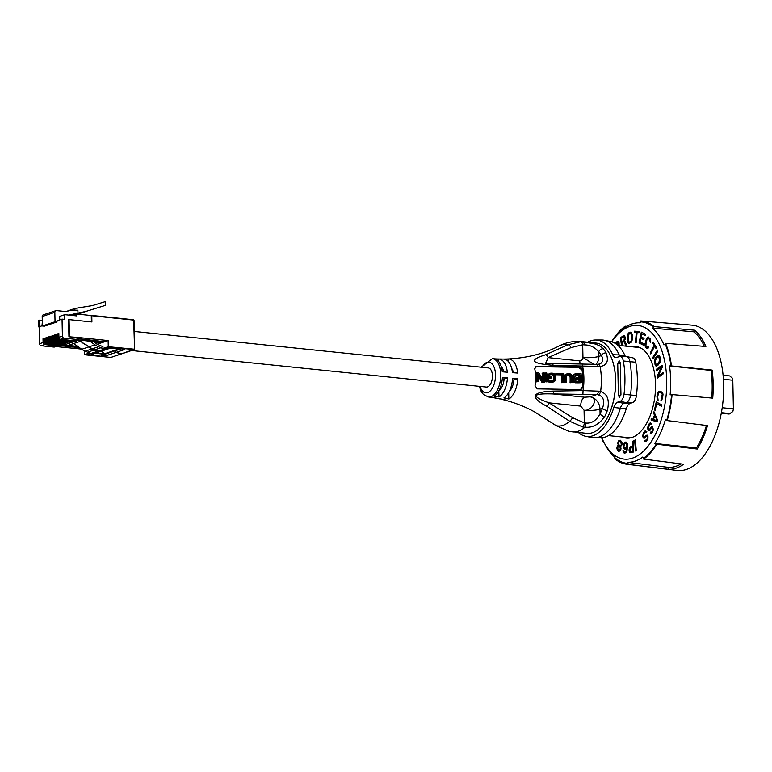 <?xml version="1.0" encoding="UTF-8"?>
<svg xmlns="http://www.w3.org/2000/svg" width="772" height="772" viewBox="0 0 772 772"><rect width="100%" height="100%" fill="white"/><g stroke="black" fill="none" stroke-linecap="round" stroke-linejoin="round"><path stroke-width="1.16" d="M601.813 437.782A67.174 35.165 -84.1 0 0 604.187 442.819A67.174 35.165 -84.1 0 0 632.48 458.153A67.174 35.165 -84.1 0 0 641.725 452.759A67.174 35.165 -84.1 0 0 665.126 363.622A67.174 35.165 -84.1 0 0 620.476 331.854A67.174 35.165 -84.1 0 0 615.043 337.364A67.174 35.165 -84.1 0 0 611.704 341.822M626.912 326.324L625.156 326.189L625.175 327.096A71.082 37.21 -84.1 0 0 623.168 328.679A71.082 37.21 -84.1 0 0 617.426 334.517L615.043 337.364M604.187 442.819L605.46 445.212A70.02 36.651 -84.1 0 0 614.58 456.956L615.081 457.941A71.082 37.21 -84.1 0 0 628.032 463.432L627.105 462.274A70.02 36.651 -84.1 0 0 628.418 462.312A70.02 36.651 -84.1 0 0 642.738 457.043L643.655 458.201A71.082 37.21 -84.1 0 0 645.653 456.619A71.082 37.21 -84.1 0 0 656.19 444.18L697.222 449.034A72.819 38.117 -84.1 0 0 707.548 425.594L667.172 420.586A71.989 37.683 -84.1 0 0 672.084 394.579L712.73 398.14A72.819 38.117 -84.1 0 0 712.141 370.077L711.089 370.435A70.87 37.095 95.9 0 1 711.832 396.596A70.87 37.095 95.9 0 1 711.716 398.053M639.129 347.284A45.934 24.038 -84.1 0 0 638.299 347.419M622.386 437.039A46.059 24.106 -84.1 0 0 626.642 438.149A46.059 24.106 -84.1 0 0 654.434 372.635A46.059 24.106 -84.1 0 0 636.08 346.522A46.059 24.106 -84.1 0 0 631.689 346.734M627.105 462.274L668.417 467.359L668.456 469.308A72.819 38.117 -84.1 0 0 683.635 464.233L643.674 459.108A71.989 37.683 -84.1 0 0 645.797 457.439A71.989 37.683 -84.1 0 0 656.547 444.701M681.116 463.904A70.87 37.095 95.9 0 1 669.411 467.388A70.87 37.095 95.9 0 1 668.417 467.359M656.19 444.18L654.868 443.475A70.02 36.651 -84.1 0 0 655.939 441.748A70.02 36.651 -84.1 0 0 665.493 419.35L666.805 420.065A71.082 37.21 -84.1 0 0 671.592 394.743L672.084 394.579M654.868 443.475L696.45 447.905L697.222 449.034M706.467 425.459A70.87 37.095 95.9 0 1 697.27 446.573A70.87 37.095 95.9 0 1 696.45 447.905M671.592 394.743L670.115 394.849A70.02 36.651 -84.1 0 0 670.328 392.369A70.02 36.651 -84.1 0 0 669.517 365.957L711.089 370.435M712.141 370.077L670.984 365.87A71.082 37.21 -84.1 0 0 665.213 344.08L663.93 344.881A70.02 36.651 -84.1 0 0 663.148 343.096A70.02 36.651 -84.1 0 0 652.446 328.148L694.018 331.844A70.87 37.095 95.9 0 1 704.392 346.348M671.476 365.706A71.989 37.683 -84.1 0 0 665.551 343.318L705.888 346.464A72.819 38.117 -84.1 0 0 694.742 330.213L654.077 326.604L653.739 327.357A71.082 37.21 -84.1 0 0 640.799 321.866L639.92 322.841A70.02 36.651 -84.1 0 0 638.618 322.802A70.02 36.651 -84.1 0 0 624.297 328.071L625.175 327.096M668.456 469.308L628.051 464.339A71.989 37.683 -84.1 0 1 626.632 464.213L677.044 470.447A73.031 38.224 -84.1 0 0 696.479 463.576A73.031 38.224 -84.1 0 0 723.615 383.404A73.031 38.224 -84.1 0 0 692.001 325.166L641.387 320.998A71.989 37.683 -84.1 0 0 640.779 320.959L640.799 321.866M615.081 457.941L614.753 458.693A71.989 37.683 -84.1 0 0 626.632 464.213M603.781 442.038L603.279 441.98A71.989 37.683 -84.1 0 1 601.658 437.792M625.156 326.189A71.989 37.683 -84.1 0 0 623.033 327.859A71.989 37.683 -84.1 0 0 612.273 340.597L612.418 340.79M598.165 364.374L601.34 363.043L602.787 360.804L602.652 357.851L601.359 355.564A41.543 21.741 -84.1 0 0 598.763 351.781C594.807 347.188 589.953 344.881 584.192 344.881A8.145 3.918 20.4 0 0 582.696 344.785L571.048 347.574A3.85 2.133 -118.5 0 0 567.989 344.737A40.984 21.452 -84.1 0 0 559.208 345.904C566.358 342.276 573.924 340.838 581.914 341.61L596.148 343.077A45.394 23.758 95.9 0 1 600.51 344.341A45.394 23.758 95.9 0 1 614.58 394.926A45.394 23.758 95.9 0 1 586.845 433.382L568.867 431.345L555.975 425.565A3.85 1.399 -53.8 0 0 556.236 425.671L534.504 411.862C525.134 406.68 514.963 402.695 503.971 399.906A20.641 10.808 -84.1 0 0 505.776 400.06A188.407 156.195 -108.5 0 0 500.874 398.941A20.024 10.48 -84.1 0 1 499.359 398.834L494.717 397.937A19.59 10.248 -84.1 0 0 495.971 398.005A187.857 155.741 -108.5 0 0 491.079 397.242A19.319 10.113 -84.1 0 1 490.046 397.194L488.425 396.982A19.271 10.084 -84.1 0 0 500.738 374.401A19.271 10.084 -84.1 0 0 492.372 358.642L481.207 367.202M603.289 348.799L599.545 345.76L595.637 344.09L583.149 341.803A13.857 5.172 16.2 0 0 580.93 341.649L567.989 344.737L545.823 354.705C528.598 359.993 531.011 363.515 553.08 365.281L597.962 366.459A13.857 7.865 26.2 0 0 600.095 366.497C606.946 365.474 608.954 360.958 606.126 352.929A45.394 23.758 -84.1 0 0 603.289 348.799A3.85 2.914 -39.8 0 0 598.763 351.781L598.86 356.394A11.541 2.268 -1.2 0 1 582.957 357.436C582.696 359.569 581.634 360.717 579.782 360.871L548.13 357.61L545.621 363.303L552.366 363.786A3.85 0.743 91.1 0 1 552.511 363.708A3.85 0.743 91.1 0 1 553.08 365.281M607.332 410.607C609.774 400.166 607.545 393.817 600.626 391.568A13.857 11.165 139.1 0 0 598.474 391.172L583.053 390.613L553.62 391.095C531.551 391.896 529.312 396.982 546.904 406.342L569.591 421.203L582.725 426.964A13.857 9.505 156.4 0 0 584.944 427.186C592.51 427.968 599.101 424.426 604.708 416.571A45.394 23.758 -84.1 0 0 607.332 410.607A3.85 1.486 20.8 0 1 602.469 408.349C604.949 401.035 603.54 396.528 598.242 394.839A8.145 6.166 149.3 0 0 596.795 394.579A3.85 1.795 -85.1 0 0 598.474 391.172M131.626 350.527L486.341 387.062A9.621 5.037 -84.1 0 0 492.43 376.389A9.621 5.037 -84.1 0 0 492.42 375.79A9.621 5.037 -84.1 0 0 488.309 367.935L134.251 331.458M69.943 310.566L74.855 308.453L92.544 305.567L105.474 301.553L105.552 305.316L77.268 314.088M74.894 310.209L74.855 308.453L66.72 311.319M105.552 305.316L86.155 311.348L68.776 315.092M86.155 311.348L79.632 313.538M74.315 314.773L71.68 315.391M70.397 341.108L69.953 341.822L57.012 340.491L57.302 339.825A1.351 1.119 -108.5 0 1 56.134 338.387L56.057 334.614L56.974 334.71M68.312 341.803L67.859 342.527L54.918 341.195L55.217 340.52A1.351 1.119 -108.5 0 1 54.05 339.091L53.963 335.318L54.88 335.415M66.218 342.507L65.774 343.222L52.824 341.89L53.123 341.224A1.351 1.119 -108.5 0 1 51.956 339.786L51.878 336.013L52.785 336.11M64.124 343.202L63.68 343.926L50.74 342.594L51.029 341.928A1.351 1.119 -108.5 0 1 49.862 340.491L49.784 336.717L50.701 336.814M62.04 343.907L65.794 344.36L78.696 340.037M61.885 343.887L61.142 344.717M72.327 340.51L71.603 341.214M59.791 344.592L59.068 345.412M62.407 336.071A1.92 1.592 71.5 0 0 64.076 338.126L77.026 339.458L73.523 340.635L60.583 339.294A1.92 1.592 -108.5 0 1 58.913 337.248L62.407 336.071L62.049 319.106L56.974 320.805L57.003 321.934L55.044 321.731L54.841 312.313A1.92 1.592 71.5 0 1 56.433 310.595L65.726 311.55L71.391 310.228L77.895 310.199L77.953 312.95M55.044 321.731L42.392 325.967L42.199 316.539A1.92 1.592 -108.5 0 1 43.213 314.889L55.864 310.653M76.09 339.776L101.769 342.421A1.92 1.004 95.9 0 1 101.74 342.353M76.37 339.68L101.769 342.295L103.699 341.649M82.836 340.471L76.718 342.517L75.743 341.031M89.88 341.195L95.014 344.843L89.32 346.744L82.575 342.72L81.253 340.992M61.586 344.621L48.646 343.289A1.92 1.592 -108.5 0 1 46.976 341.243L46.899 337.47L48.607 337.509M63.97 343.193L51.029 341.928M66.064 342.488L53.123 341.224M68.158 341.793L55.217 340.52M70.242 341.089L57.302 339.825M72.037 341.127L59.087 339.796A1.92 1.592 -108.5 0 1 57.417 337.74L57.34 333.967L58.846 333.996M59.502 345.325L46.561 343.994A1.92 1.592 -108.5 0 1 44.882 341.938L44.805 338.165L46.513 338.213M76.689 342.488L75.405 341.147M80.944 341.099L81.996 342.517L89.002 346.85L81.755 349.282L73.678 343.53M57.003 321.934L44.351 326.17L42.392 325.967M58.913 337.248L58.836 333.475L57.34 333.967M57.051 334.189L56.057 334.614M54.957 334.894L53.963 335.318M52.872 335.588L51.878 336.013M50.778 336.293L49.784 336.717M48.684 336.988L46.899 337.47M46.6 337.692L44.805 338.165M44.515 338.387L43.02 338.763L44.438 338.908M62.049 319.106L64.829 319.386L64.723 314.677L59.647 316.375L59.724 319.888M42.392 325.688L39.247 326.739L39.604 343.704A1.92 1.592 71.5 0 0 41.273 345.76L54.214 347.091L57.717 345.924L57.697 345.287M39.604 343.704L43.107 342.536A1.92 1.592 71.5 0 0 44.776 344.592L57.717 345.924M43.107 342.536L43.02 338.763M79.477 347.661L57.852 345.431A1.92 1.004 -84.1 0 0 57.89 345.306M78.165 339.014A1.92 1.004 -84.1 0 0 78.474 337.509L104.876 340.22A1.92 1.004 95.9 0 1 104.577 341.735L78.155 338.638L77.017 339.014M89.32 346.744L93.885 350.102L99.385 350.777A4.227 0.83 178.8 0 1 101.209 351.221L110.821 348.008L121.976 348.674M95.014 344.843A19.232 15.942 71.5 0 0 98.459 346.753L100.881 347.757A19.232 15.942 71.5 0 0 102.985 348.462L108.234 346.705L110.232 347.149L99.385 350.777M102.985 348.462L102.946 346.676L97.233 344.312L93.344 341.552M69.335 343.173L70.04 344.756L76.322 342.652M100.785 351.038L100.794 351.356A3.657 0.724 178.8 0 1 100.688 351.289A3.657 0.724 178.8 0 0 99.077 350.884L93.576 350.208L89.002 346.85M91.675 349.031L85.2 351.192A19.232 15.942 -108.5 0 1 81.755 349.282M76.988 338.001L78.474 337.509L68.93 336.746L76.978 337.576L77.026 339.458M42.315 322.175L41.997 325.823M64.723 314.677L76.631 315.902L76.582 314.021L91.26 315.526L91.395 321.905M81.485 349.079L55.845 346.551M99.144 342.15L95.776 343.27M84.36 350.816L84.476 354.657L89.726 352.9A19.232 15.942 -108.5 0 1 87.632 352.196L85.2 351.192M96.143 352.92L104.519 353.779L101.431 351.144M104.519 353.779L120.297 348.5M121.609 348.635L115.694 350.613L115.732 352.495L124.842 349.446L121.986 349.156M108.234 346.705L134.627 349.233L111.043 357.388M68.93 336.746L68.573 319.772L69.084 319.608L69.441 336.573M69.084 319.608L91.907 321.953L91.781 315.738L91.26 315.526M39.111 320.139L38.6 320.312L38.735 326.913L39.247 326.739L39.111 320.139L42.277 320.467M76.582 314.021L72.288 315.458M38.735 326.913L39.256 326.961M104.876 340.22L108.138 340.558L97.137 344.244M108.138 340.558L108.263 346.483M100.794 351.356L91.028 354.628L93.885 354.917L93.856 353.682M95.13 353.258L101.952 353.962A1.92 1.004 95.9 0 1 100.978 356.191L92.659 355.332L93.885 354.917M101.952 353.962L102.203 355.776L100.978 356.191M102.203 355.776L105.05 356.075L105.011 354.184L115.375 350.72L115.414 352.601L105.05 356.075M102.155 353.894L105.011 354.184M110.743 357.455L122.362 353.605A4.101 0.811 178.8 0 1 118.01 353.074A3.657 0.724 178.8 0 0 115.414 352.601M99.077 350.884L86.232 354.937L110.946 357.446L84.476 354.657M122.516 353.479L122.767 353.47A3.522 0.695 178.8 0 1 122.092 353.499A3.522 0.695 178.8 0 1 118.57 353.036A4.227 0.83 178.8 0 0 115.732 352.495M723.084 375.24L729.704 375.916L732.145 377.971A38.465 20.14 95.9 0 1 732.802 380.229L733.4 408.88A38.465 20.14 95.9 0 1 732.85 411.534L729.154 414.072L721.28 413.261M578.942 377.469A37.124 19.435 -84.1 0 0 578.817 375.038L579.955 374.652A190.819 37.538 -1.2 0 1 576.182 374.652L575.063 375.761A37.104 19.416 -84.1 0 1 575.092 376.331L576.317 377.46A189.883 37.355 178.8 0 0 580.09 377.469A39.276 20.555 -84.1 0 0 579.955 374.652M575.401 375.028A192.932 37.963 178.8 0 0 578.817 375.038M578.961 381.281A37.124 19.435 -84.1 0 0 578.981 378.984L580.119 378.598A189.893 37.365 -1.2 0 1 576.337 378.598L575.159 379.737A37.104 19.416 -84.1 0 1 575.159 380.123L576.317 381.272A190.819 37.538 178.8 0 0 580.1 381.281A39.276 20.555 -84.1 0 0 580.119 378.598M575.555 378.975A191.832 37.741 178.8 0 0 578.981 378.984M732.802 380.229L723.412 379.264M733.4 408.88L722.216 407.732M730.495 413.628L721.395 412.692M575.584 374.845L576.182 374.652M575.738 378.801L576.337 378.598M581.075 373.532A39.816 20.844 95.9 0 1 581.258 382.43A191.601 37.703 -1.2 0 1 576.472 382.43L574.725 381.657A69.818 37.828 -125.6 0 0 574.156 380.885L573.972 380.307A36.602 19.155 -84.1 0 0 573.982 379.544L574.175 378.975A69.162 21.905 -48.2 0 0 574.754 378.212L574.754 377.836A69.21 37.5 -125.6 0 0 574.136 377.074L573.924 376.514A36.602 19.155 -84.1 0 0 573.876 375.578L574.04 375.018A69.818 22.118 -48.2 0 0 574.571 374.275L576.288 373.532A191.601 37.693 178.8 0 0 581.075 373.532M538.364 373.966A24.646 12.902 95.9 0 1 538.412 381.58L537.36 381.532A24.386 12.767 -84.1 0 0 537.167 372.625A189.941 37.374 178.8 0 0 538.75 372.702L543.449 380.615A25.949 13.578 -84.1 0 0 543.189 372.886L544.26 372.924A26.248 13.742 95.9 0 1 544.453 381.822A190.52 37.481 -1.2 0 1 542.841 381.764L538.364 373.966M546.788 373.011A26.962 14.118 95.9 0 1 546.972 381.908L545.891 381.87A26.653 13.954 -84.1 0 0 545.698 372.972L546.788 373.011M555.628 376.234A29.674 15.527 95.9 0 1 555.686 379.081A31.15 14.909 107.6 0 1 555.483 380.027A38.697 15.16 122.4 0 1 555.087 380.789A67.338 16.781 139.1 0 1 554.315 381.542L552.627 382.082A191.128 37.606 -1.2 0 1 550.976 382.034L549.365 381.407A65.002 33.621 -134.9 0 0 548.68 380.606A28.506 15.701 -96.4 0 0 548.525 379.631L551.034 380.876A190.539 37.49 178.8 0 0 552.684 380.924L554.383 379.805A31.546 14.678 -69.7 0 0 554.576 379.052A29.297 15.334 -84.1 0 0 554.518 376.205A31.546 17.486 -99.5 0 0 554.286 375.453L552.549 374.295A190.539 37.49 -1.2 0 1 550.899 374.246L549.519 375.317A27.724 14.514 -84.1 0 1 549.596 376.813A189.883 37.355 178.8 0 0 551.237 376.871A28.236 14.784 95.9 0 1 551.266 378A189.873 37.355 -1.2 0 1 548.535 377.913A27.396 14.34 -84.1 0 0 548.419 375.095A29.172 13.578 -69.7 0 0 548.545 374.352A65.002 16.202 -40.9 0 0 549.201 373.638L550.783 373.137A191.128 37.606 178.8 0 0 552.434 373.185L554.151 373.783A67.338 34.837 45.1 0 1 554.962 374.545A38.697 21.577 66.3 0 1 555.386 375.298A31.15 17.148 83.6 0 1 555.628 376.234M563.666 373.426A32.607 17.061 95.9 0 1 563.849 382.323L562.711 382.304A32.183 16.839 -84.1 0 0 562.624 374.517A190.723 37.529 -1.2 0 1 556.988 374.41A30.176 15.797 -84.1 0 0 556.882 373.301A191.475 37.674 178.8 0 0 563.666 373.426M572.361 376.504A35.946 18.817 95.9 0 1 572.341 382.42L571.174 382.41A35.464 18.567 -84.1 0 0 571.183 376.495A38.561 21.375 -99.5 0 0 570.952 375.742L568.366 374.594L566.706 375.694A36.226 16.859 110.3 0 1 566.552 376.447A33.621 17.602 95.9 0 1 566.532 382.362L565.384 382.352A33.177 17.37 -84.1 0 0 565.403 376.427A34.779 16.646 -72.4 0 0 565.548 375.491A44.158 17.293 -57.6 0 0 565.876 374.758A89.706 22.359 -40.9 0 0 566.59 374.024L568.269 373.484L570.836 374.063A91.173 47.16 45.1 0 1 571.676 374.816A48.578 27.088 66.3 0 1 572.11 375.559A37.992 20.921 83.6 0 1 572.361 376.504M572.525 417.681L584.327 422.882L584.066 410.231L580.727 406.12A7.691 4.024 95.9 0 1 584.645 397.213L552.993 393.952C532.024 393.247 530.711 396.21 549.075 402.859L572.525 417.681A3.85 1.399 126.2 0 1 569.591 421.203A40.984 21.452 -84.1 0 1 556.236 425.671L568.867 431.345M582.725 426.964A3.85 1.959 100.3 0 0 584.327 422.882A8.145 6.176 149.1 0 0 585.832 423.037C591.603 423.645 596.351 420.566 600.066 413.802L599.969 409.189A11.541 2.268 -1.2 0 1 584.066 410.231C592.587 411.399 599.043 397.561 589.953 396.866L584.645 397.213M575.314 373.716L573.442 374.652A64.906 20.555 131.8 0 1 572.911 375.395L572.747 375.954A34.489 18.055 -84.1 0 1 572.795 376.89L573.017 377.45A64.404 34.894 54.4 0 1 573.625 378.212L574.754 378.212M573.635 378.589A64.346 20.381 131.8 0 1 573.056 379.351L574.175 378.975M573.056 379.351L572.863 379.921L573.982 379.544M573.972 380.307L572.853 380.683A34.489 18.055 -84.1 0 0 572.863 379.921M572.853 380.683L573.036 381.262L574.156 380.885M573.036 381.262A64.906 35.174 54.4 0 1 573.596 382.034L574.725 381.657M573.596 382.034L574.358 382.613L575.497 382.237M574.358 382.613L576.472 382.43M575.333 382.815A193.878 38.146 178.8 0 0 580.11 382.815L581.258 382.43M573.442 374.652L574.571 374.275M572.911 375.395L574.04 375.018M572.747 375.954L573.876 375.578M572.795 376.89L573.924 376.514M573.017 377.45L574.136 377.074M573.625 378.212L574.754 377.836M574.021 378.405L575.15 378.029M537.36 381.532L536.289 381.889A22.407 11.734 -84.1 0 0 536.106 372.992L537.167 372.625M536.289 381.889L538.412 381.58M538.518 376.176L541.77 382.121L542.841 381.764M541.77 382.121A192.836 37.944 178.8 0 0 543.372 382.179L544.453 381.822M542.446 378.695A23.951 12.535 -84.1 0 0 542.118 373.243L543.189 372.886M546.972 381.908L545.891 381.87M544.81 382.237A24.656 12.902 -84.1 0 0 544.627 373.339L545.698 372.972M551.266 378L550.195 378.357A191.803 37.731 178.8 0 1 547.473 378.27L548.535 377.913M549.963 374.555L550.899 374.246M549.886 374.613A192.701 37.915 178.8 0 0 551.469 374.652L552.549 374.295M551.469 374.652L553.302 374.497M552.212 374.864L553.881 374.883M552.8 375.25L553.206 375.819L554.286 375.453M553.206 375.819A29.336 16.26 80.5 0 1 553.437 376.572L554.518 376.205M554.576 379.052L553.495 379.409A27.271 14.272 -84.1 0 0 553.437 376.572M553.495 379.409A29.336 13.645 110.3 0 1 553.302 380.171L554.383 379.805M553.302 380.171L552.916 380.741L553.997 380.374M552.916 380.741L552.347 381.107M548.68 380.606L547.599 380.963A26.393 14.533 83.6 0 0 547.454 379.998L548.525 379.631M547.599 380.963A59.251 30.648 45.1 0 1 548.284 381.764L549.365 381.407M548.284 381.764L550.069 381.812M548.988 382.179L550.976 382.034M549.886 382.401A193.502 38.069 178.8 0 0 551.536 382.449L552.627 382.082M551.536 382.449L553.553 381.918M549.201 373.638L549.896 373.291M548.12 374.005A59.251 14.764 139.1 0 1 547.473 374.719L548.545 374.352M547.473 374.719A26.991 12.564 110.3 0 1 547.348 375.453L548.419 375.095M547.473 378.27A25.389 13.288 -84.1 0 0 547.348 375.453M556.988 374.41L555.898 374.767A28.13 14.726 -84.1 0 0 555.792 373.667L556.882 373.301M555.898 374.767A192.894 37.953 178.8 0 0 561.524 374.883L562.624 374.517M562.711 382.304L561.611 382.68A30.118 15.768 -84.1 0 0 561.524 374.883M561.611 382.68L563.849 382.323M566.532 382.362L565.384 382.352M567.381 374.931L568.366 374.594M567.314 374.97L569.138 374.603M568.018 374.98L569.929 374.796M568.81 375.173L570.537 375.173M569.418 375.549L569.842 376.118L570.952 375.742M569.842 376.118A36.236 20.091 80.5 0 1 570.074 376.861L571.183 376.495M571.174 382.41L570.045 382.787A33.36 17.466 -84.1 0 0 570.074 376.861M570.045 382.787L572.341 382.42M566.59 374.024L567.323 373.658M565.471 374.391A82.353 20.526 139.1 0 1 564.776 375.124L565.876 374.758M564.776 375.124A41.186 16.125 122.4 0 1 564.448 375.868L565.548 375.491M564.448 375.868A32.569 15.585 107.6 0 1 564.303 376.794L565.403 376.427M564.264 382.719A31.102 16.28 -84.1 0 0 564.303 376.794M593.562 364.133L582.957 357.436L582.696 344.785A3.85 2.055 -88.6 0 0 580.93 341.649M580.206 363.863A7.691 4.024 95.9 0 1 579.782 360.871M512.444 379.853L513.92 380.007A13.462 7.044 95.9 0 1 509.356 391.327M498.799 390.873L499.03 396.982A187.857 155.741 71.5 0 0 494.138 396.219A19.319 10.113 -84.1 0 0 502.408 377.44A187.857 36.959 178.8 0 0 507.436 377.894L504.135 378.994A13.462 7.044 95.9 0 1 498.905 390.883M502.302 378.811L504.135 378.994M511.711 368.447A13.462 7.044 95.9 0 1 513.496 372.741M501.24 366.584A13.462 7.044 95.9 0 1 503.759 371.921M604.708 416.571A3.85 1.94 26.9 0 1 600.066 413.802A41.543 21.741 -84.1 0 0 602.469 408.349L599.969 409.189A11.541 9.563 71.5 0 0 589.953 396.866L596.795 394.579L552.993 393.952A3.85 0.743 -88.9 0 0 553.62 391.095M583.227 369.605A41.003 21.462 95.9 0 1 583.584 386.569L581.162 389.358L579.984 389.551L537.254 388.876L535.054 385.691A23.961 12.545 -84.1 0 0 535.729 376.919A23.961 12.545 -84.1 0 0 534.697 368.726L536.781 366.246L579.511 366.932L583.111 369.132L582.049 370A38.841 20.333 95.9 0 1 582.406 386.965L580.544 389.513M582.049 370L578.315 367.327L535.286 366.652M571.048 347.574L548.13 357.61A3.85 2.152 -108.9 0 0 545.823 354.705M508.7 392.572L508.835 399.037A188.407 156.195 71.5 0 0 503.933 397.918A20.024 10.48 -84.1 0 0 512.56 378.319A188.407 37.066 178.8 0 0 517.78 378.714L513.92 380.007M508.835 399.037A20.641 10.808 -84.1 0 0 517.78 378.714M502.418 399.278A20.641 10.808 -84.1 0 0 503.971 399.906M499.03 396.982A19.59 10.248 -84.1 0 0 507.436 377.894M493.607 397.609A19.59 10.248 -84.1 0 0 494.717 397.937M582.908 394.096L583.053 390.613A40.984 21.452 -84.1 0 0 583.207 389.532A40.984 21.452 -84.1 0 0 583.487 387.081M580.727 406.12L549.075 402.859A3.85 1.612 118.4 0 1 546.904 406.342M503.778 359.067A188.407 156.195 71.5 0 0 507.995 358.961L508.044 361.18M559.208 345.904C544.443 353.576 527.44 357.928 508.188 358.951A20.641 10.808 -84.1 0 1 517.665 373.059A188.407 37.066 -1.2 0 1 512.444 372.664A20.024 10.48 -84.1 0 0 503.46 359.057L498.731 358.999A19.59 10.248 -84.1 0 0 498.239 358.999L498.278 361.045M498.731 358.999A19.59 10.248 -84.1 0 1 507.32 372.239A187.857 36.959 -1.2 0 1 502.282 371.786A19.319 10.113 -84.1 0 0 494.003 358.768L492.372 358.642M494.611 358.845A187.857 155.741 71.5 0 0 498.239 358.999M535.826 366.372L536.781 366.246L535.575 366.652M582.271 363.93L582.542 365.938A40.984 21.452 -84.1 0 1 582.735 366.912A40.984 21.452 -84.1 0 1 583.111 369.132M545.621 363.303L596.563 364.345A3.85 1.795 94.9 0 1 597.962 366.459M599.468 364.085L597.924 364.374A3.85 2.239 86.5 0 1 600.095 366.497A45.394 23.758 95.9 0 1 600.626 391.568A3.85 2.017 -73.8 0 1 598.242 394.839M595.974 364.297A11.541 9.563 -108.5 0 0 598.86 356.394L601.359 355.564A3.85 2.644 -29.6 0 1 606.126 352.929M618.324 449.922L617.532 447.712L619.125 446.245L619.993 446.969L620.273 449.169L619.289 450.182L618.324 449.922M620.63 441.661L621.383 444.633L620.292 445.589L618.922 444.855L618.42 443.051L619.115 441.623L621.286 441.729L622.116 443.485M623.901 446.631L624.442 443.803L626.102 443.263L626.922 444.807L626.7 446.94L625.6 448.021L623.901 446.631M630.579 448.146L632.934 447.49L632.953 451.022L630.222 451.543L629.836 449.767L630.579 448.146M656.904 420.682L653.479 419.486L654.801 415.79L657.454 420.73M629.248 333.9L630.734 333.62L631.535 335.473L631.284 340.751L629.431 342.092L628.553 341.687L628.138 340.172L628.157 335.685L629.248 333.9M624.037 340.027L621.759 341.764L621.267 338.474L623.544 336.737L624.461 337.509L624.037 340.027L624.693 340.095L621.759 341.764M616.114 343.974L617.947 342.527L618.179 345.345M618.787 450.173L619.289 450.182M619.897 449.738L620.553 449.806L619.945 450.25M620.881 449.304L620.553 449.806M620.273 449.169L620.9 449.236M620.37 448.706L620.997 448.773L620.591 446.515L621.962 444.942L621.933 442.105L620.312 440.214L618.613 442.308M620.292 447.895L620.977 448.32M619.993 446.969L620.949 447.963M619.578 446.496L620.64 447.036M619.125 446.245L620.234 446.554M620.177 441.42L621.286 441.729M619.781 445.569L620.292 445.589M620.842 445.367L621.499 445.434L620.939 445.656M622 444.759L621.499 445.434M621.383 444.633L622.01 444.701M621.537 443.948L622.116 444.006M621.392 442.838L622.049 442.906M621.035 442.134L621.692 442.202M626.401 447.393L627.057 447.461L626.642 447.895M626.7 446.94L627.346 447.007L627.057 447.461M626.893 446.245L627.549 446.312L627.346 447.007M626.97 445.531L627.597 445.598M626.922 444.807L627.559 444.865M626.758 444.064L627.539 444.72M626.439 443.543L627.404 444.132M626.102 443.263L627.096 443.611M625.252 443.176L626.748 443.331M630.599 451.678L632.953 451.022M632.934 447.49L633.59 447.557L633.609 451.08M654.801 415.79L655.457 415.857L657.493 420.615M629.431 342.092L630.425 341.755M630.917 341.349L631.573 341.417L631.081 341.822M631.284 340.751L631.93 340.819L631.573 341.417M631.515 339.96L632.162 340.027L631.93 340.819M631.612 338.985L632.268 339.053L632.162 340.027M631.535 335.473L632.181 335.54L632.268 339.053M631.39 334.575L632.181 335.54M631.12 333.967L632.036 334.643M630.734 333.62L631.776 334.025M630.241 333.562L631.39 333.687M624.365 339.535L625.011 339.603L624.693 340.095M624.538 338.908L625.185 338.976L625.011 339.603M624.558 338.165L625.185 338.976M624.461 337.509L625.214 338.233M624.239 336.939L625.108 337.576M623.93 336.688L624.895 337.007M618.372 344.93L618.835 345.412M618.478 344.273L619.019 344.997M618.411 343.559L619.125 344.341M618.237 342.971L619.067 343.627M617.947 342.527L618.883 343.038M617.61 342.401L618.604 342.594M694.742 330.213L694.018 331.844M654.077 326.604A71.989 37.683 -84.1 0 0 641.387 320.998M618.488 443.582L618.961 445.367L617.677 447.181M617.6 448.387L618.208 450.607L619.173 451.379L618.536 451.321L620.37 450.501L620.997 448.783M623.921 446.698L625.378 449.188L627.424 448.223M626.893 450.935L625.822 452.131L624.442 451.977L623.014 450.375L625.021 453.212M626.121 442.076L624.181 444.373M629.749 450.752L630.743 452.817L633.706 451.987L633.648 440.918L632.905 441.13L633.551 441.198L633.58 446.139L630.724 447.181L629.749 450.752L629.093 450.684L630.251 452.257M635.404 440.272L636.128 450.665M645.73 440.416L645.257 441.024L646.019 441.719M647.148 435.138L645.141 436.865L643.636 436.556L644.051 433.575L645.411 432.069L646.222 432.648L646.868 431.799L645.151 430.795L645.807 430.863L643.848 433.401L643.356 435.669L644.379 438.197M645.151 430.795L643.201 433.333L642.738 436.643L644.195 438.255L646.386 436.479L647.785 436.923L647.785 438.814L646.868 440.272L645.257 440.108L644.61 440.957L645.556 441.449M651.336 432.195L651.192 433.449L650.526 433.382L651.761 433.227L653.073 430.747L652.736 426.984L651.607 426.636L652.253 426.694L649.792 429.483L648.702 429.3L648.383 428.016L649.532 424.899L650.999 424.33M650.777 422.988L648.557 426.491L648.316 428.836L649.165 430.737M650.526 424.282L651.423 423.51L650.304 422.824L649.03 423.973L647.66 428.769L648.75 430.786L649.995 430.303L651.471 428.132L652.909 428.267L652.929 430.747L652.012 432.185L650.738 432.03L650.526 433.382M654.338 412.595L654.907 415.799M652.079 418.926L651.693 420.016L657.068 421.811M656.856 402.212L655.216 410.077M656.663 403.621L661.411 406.284L661.72 404.943L656.268 401.884L654.453 409.961L655.148 410.347L656.663 403.621L661.479 406.024M659.413 392.591L661.276 392.813L662.241 394.347L660.938 400.552L662.53 398.632L663.013 394.212L662.472 392.253L659.568 391.192L658.371 391.751L657.426 393.527L657.097 398.902L658.082 400.205L657.696 396.856L658.468 393.18L659.413 392.591L661.932 392.88L662.916 395.361L661.623 400.35M660.185 391.269L659.027 391.819L658.072 393.595L657.599 398.014L658.12 399.906M661.488 367.018L657.194 376.07L657.454 378.01L663.244 373.831L663.061 372.538L658.14 376.089L662.318 367.125L662.048 365.185L656.268 369.363L656.441 370.666L662.144 367.076L657.841 376.138L658.043 377.595M663.129 373.021L658.14 376.089M662.115 365.677L656.914 369.431L657.03 370.242M657.754 350.749L653.411 358.169M653.575 342.643L654.752 345.335L651.008 353.373M654.608 346.145L655.968 348.49L656.432 347.564L653.208 342.006L652.745 342.932L654.106 345.267L650.217 353.065L650.728 353.933L654.608 346.145L656.258 347.921M648.769 346.946L647.09 346.956L645.826 345.402L646.936 339.661L647.747 338.474L649.329 338.628L650.593 340.191L650.709 341.735M648.673 337.055L646.975 339.111L645.556 344.534L645.952 346.647L647.747 348.529M640.808 338.242L643.8 339.728L644.08 338.339L641.098 336.853L641.715 333.851L645.17 335.569L645.45 334.18L641.32 332.124L639.062 342.98L643.201 345.036L643.491 343.646L640.036 341.938L640.808 338.242L643.848 339.497M641.715 333.851L645.218 335.337M641.918 332.433L639.718 343.048L643.25 344.795M639.148 331.506L634.507 331.178L634.391 332.365L636.35 332.51L635.404 342.498L636.138 342.546L637.083 332.558L639.033 332.693L639.148 331.506L635.153 331.246L635.047 332.414M636.35 332.51L636.996 332.578L636.06 342.546M630.907 332.221L629.248 333.002L628.061 335.772L628.196 341.629L629.412 343.492M622.357 345.779L621.952 343.077L623.998 341.523L624.644 341.591L626.111 345.026M624.249 335.675L621.035 338.001L622.203 345.76M618.961 345.422L619.134 342.942L618.054 341.34L617.436 341.301L618.082 341.369L615.863 343.81M628.997 437.724A45.934 24.038 -84.1 0 0 629.788 438.013M628.032 463.432L628.051 464.339M603.492 441.478L603.279 441.98M653.739 327.357L652.446 328.148M665.213 344.08L665.551 343.318M670.984 365.87L669.517 365.957M667.172 420.586L666.805 420.065M643.674 459.108L643.655 458.201M620.312 440.214L619.617 440.59M618.97 440.522L618.478 441.024L619.125 441.092M618.478 441.024L617.996 442.057L618.652 442.124M617.996 442.057L617.851 442.742L618.468 442.81M617.851 442.742L617.832 444.016L618.478 444.083M617.832 444.016L618.787 445.019M618.131 444.952L618.961 445.367M618.034 445.405L617.542 445.917L618.198 445.984M617.542 445.917L617.117 446.718L617.764 446.776M617.117 446.718L616.963 447.403L617.59 447.47M616.963 447.403L616.944 448.677L617.59 448.744M616.944 448.677L617.783 449.613M617.137 449.545L618.208 450.607M617.552 450.539L618.729 451.137M626.816 448.156L627.375 448.696L627.549 447.036L627.221 443.157L626.102 442.067L624.857 442.163L623.216 446.071L623.622 448.04L624.809 448.889M623.622 448.04L624.278 448.107M624.162 448.822L624.741 449.13M626.767 448.628L626.497 450.047L627.125 450.105M626.497 450.047L626.295 450.742L626.932 450.809M626.295 450.742L625.976 451.427L626.632 451.495M625.976 451.427L625.561 451.861L626.217 451.929M623.062 451.109L623.979 452.16M623.322 452.093L624.509 452.942M623.853 452.875L624.934 453.232M624.442 453.183L626.246 452.421L627.375 448.696M624.857 442.163L625.513 442.231M624.181 442.81L624.828 442.877M623.708 443.726L624.365 443.794M623.342 444.884L623.998 444.952M623.216 446.071L623.863 446.139M623.332 447.287L623.988 447.355M629.228 451.359L629.875 451.427M629.605 452.189L630.724 452.817M632.905 441.13L632.924 446.071L633.58 446.139M632.924 446.071L631.342 446.766M630.695 446.698L630.077 447.113L630.724 447.181M630.077 447.113L629.585 447.953L630.232 448.021M629.585 447.953L629.209 449.005L629.865 449.072M629.209 449.005L629.093 449.738L629.74 449.806M629.093 449.738L629.093 450.684M634.632 440.272L635.51 451.002L636.244 450.607L635.366 439.876L634.632 440.272L635.288 440.339M644.61 440.957L645.257 441.024M644.9 441.381L646.096 441.719L647.92 438.805L647.969 436.576L646.782 435.263M646.125 435.196L645.633 435.572L646.28 435.64M645.633 435.572L644.977 436.421L645.633 436.489M644.977 436.421L644.485 436.798L645.141 436.865M645.411 432.069L645.923 432.214M644.543 431.316L645.199 431.384M643.684 432.445L644.331 432.513M643.201 433.333L643.848 433.401M642.893 434.279L643.539 434.346M642.709 435.601L643.356 435.669M642.738 436.643L643.385 436.711M643.047 437.589L643.694 437.656M643.51 438.062L644.166 438.129M646.839 436.431L647.785 436.923M647.129 436.855L647.911 437.299M647.254 437.242L647.988 438.013M647.332 437.946L647.129 438.747L647.785 438.814M647.129 438.747L646.868 439.365L647.525 439.432M646.868 439.365L646.222 440.204L646.868 440.272M650.178 433.092L650.835 433.16M651.607 426.636L651.066 427.032L651.713 427.099M651.066 427.032L650.603 427.582L651.259 427.649M650.603 427.582L650.043 428.643L650.699 428.711M650.043 428.643L649.59 429.193L650.236 429.261M649.58 423.239L650.236 423.307M649.03 423.973L649.686 424.04M648.287 425.382L648.943 425.449M647.901 426.424L648.557 426.491M647.698 427.437L648.355 427.505M647.66 428.769L648.316 428.836M647.804 429.743L648.461 429.811M648.229 430.515L648.876 430.583M651.915 427.92L652.909 428.267M652.263 428.199L653.083 428.585M652.427 428.518L653.237 429.222M652.591 429.155L652.475 429.994L653.131 430.062M652.475 429.994L652.282 430.68L652.929 430.747M652.282 430.68L651.722 431.741L652.369 431.809M651.722 431.741L651.356 432.117L652.012 432.185M653.537 412.962L654.463 415.133L652.996 419.244L651.481 418.713L651.037 419.949L657.02 421.946L657.609 420.306L653.971 411.737L653.537 412.962L654.183 413.03M654.463 415.133L655.119 415.201M652.996 419.244L653.546 419.302M651.037 419.949L651.693 420.016M654.453 409.961L655.11 410.019M661.276 392.813L661.932 392.88M661.749 393.112L662.395 393.18M662.067 393.623L662.723 393.691M662.241 394.347L662.897 394.415M662.27 395.293L662.916 395.361M662.038 397.387L662.694 397.455M661.816 398.304L662.463 398.371M661.488 398.97L662.144 399.037M661.093 399.163L661.749 399.23M658.921 391.346L659.568 391.414M658.371 391.751L659.027 391.819M657.773 392.62L658.429 392.687M657.426 393.527L658.072 393.595M657.175 394.675L657.831 394.743M656.943 396.769L657.599 396.837M656.943 397.947L657.599 398.014M657.097 398.902L657.744 398.97M657.493 399.896L658.111 399.964M657.194 376.07L657.841 376.138M656.268 369.363L656.914 369.431M652.601 357.745L653.035 358.758L657.908 351.115L657.483 350.092L652.601 357.745L653.257 357.812M652.745 342.932L653.402 343M654.106 345.267L654.752 345.335M650.217 353.065L650.864 353.132M648.2 338.358L649.599 339.497L650.603 342.228L650.468 338.947L647.969 336.988L646.318 339.043L644.909 344.466L645.296 346.58L646.656 348.24L647.795 348.529L648.953 347.13L648.345 346.512L648.026 347.043L648.673 347.111M648.673 338.561L649.329 338.628M649.599 339.497L650.256 339.564M649.937 340.124L650.593 340.191M650.101 340.857L650.757 340.925M649.985 341.6L650.642 341.668M647.969 336.988L648.625 337.055M647.274 337.432L647.93 337.499M646.782 338.078L647.438 338.146M646.318 339.043L646.975 339.111M645.247 342.237L645.894 342.305M644.987 343.405L645.643 343.472M644.909 344.466L645.556 344.534M645.035 345.74L645.682 345.808M645.296 346.58L645.952 346.647M645.739 347.313L646.386 347.381M646.656 348.24L647.312 348.307M639.062 342.98L639.718 343.048M634.507 331.178L635.153 331.246M628.109 333.581L627.395 340.433L628.842 343.472L631.564 342.073L632.355 338.734L632.123 334.093L631.342 332.471L629.209 332.491L628.109 333.581L628.765 333.649M628.601 332.944L629.248 333.002M627.636 334.681L628.292 334.749M627.414 335.704L628.061 335.772M627.318 336.92L627.964 336.988M627.395 340.433L628.051 340.5M627.549 341.562L628.196 341.629M627.819 342.411L628.466 342.478M628.331 343.173L628.987 343.241M630.203 332.153L630.859 332.221M629.209 332.491L629.865 332.558M623.998 341.523L625.648 345.393L626.488 344.746L624.644 340.539L625.175 336.959L623.911 335.801M623.255 335.733L620.379 337.933L621.035 338.001M620.379 337.933L621.547 345.692M617.436 341.301L616.828 341.784L617.475 341.842M616.828 341.784L615.409 343.511M659.896 356.712L659.047 355.4L657.812 355.332L654.974 358.729L654.405 362.01L655.862 365.947L657.725 365.523L659.935 362.608L660.504 359.337L659.896 356.712M655.862 365.947L656.779 366.102M655.409 365.455L656.509 366.015M655.023 364.635L656.065 365.523M654.569 363.101L655.225 363.168L655.669 364.702M654.405 362.01L655.052 362.078L655.225 363.168M654.405 360.968L655.061 361.035L655.052 362.078M654.637 359.655L655.293 359.723L655.061 361.035M654.974 358.729L655.631 358.797L655.293 359.723M655.486 357.861L656.142 357.928L655.631 358.797M657.184 355.824L657.841 355.892L656.142 357.928M657.812 355.332L658.458 355.4L657.841 355.892M658.477 356.596L659.77 359.955L660.427 360.022L660.137 361.663L657.532 364.789L656.036 364.442L655.196 360.534L657.522 356.973L659.529 356.963L660.427 360.022M659.664 359.057L660.311 359.125M659.77 359.955L659.713 360.804L660.369 360.871M659.713 360.804L656.875 364.722L657.532 364.789M657.387 364.374L658.043 364.432M658.873 356.896L659.529 356.963M659.211 357.523L659.867 357.59M659.481 361.595L660.137 361.663M659.085 362.329L659.742 362.396M578.392 432.513A48.462 25.37 -84.1 0 0 579.232 433.208A48.462 25.37 -84.1 0 0 585.572 436.267L591.699 437.541A49.099 25.698 -84.1 0 0 594.45 437.82L600.703 437.82A48.462 25.37 -84.1 0 0 626.227 408.784A9.254 4.844 95.9 0 1 629.827 403.544A9.254 4.844 95.9 0 1 630.222 403.38L632.48 402.627A7.971 4.178 -84.1 0 0 632.943 402.424A7.971 4.178 -84.1 0 0 636.437 395.582A62.291 32.607 -84.1 0 0 636.755 392.707A62.291 32.607 -84.1 0 0 635.732 362.242A7.971 4.178 -84.1 0 0 635.568 361.489A7.971 4.178 -84.1 0 0 632.75 357.841L626.623 356.558A8.617 4.507 -84.1 0 0 626.14 356.51L619.877 356.51A7.971 4.178 -84.1 0 0 619.125 356.635L616.867 357.397A9.254 4.844 95.9 0 1 615.988 357.542A9.254 4.844 95.9 0 1 612.949 355.255A9.254 4.844 95.9 0 1 612.698 354.724A48.462 25.37 -84.1 0 0 604.534 343.328A48.462 25.37 -84.1 0 0 595.492 339.989A48.462 25.37 -84.1 0 0 587.695 342.208M630.222 403.38L624.027 403.37L626.285 402.617A8.617 4.507 -84.1 0 0 626.777 402.395A8.617 4.507 -84.1 0 0 630.55 395.003A62.937 32.945 -84.1 0 0 630.878 392.099A62.937 32.945 -84.1 0 0 629.846 361.315A8.617 4.507 -84.1 0 0 629.663 360.505A8.617 4.507 -84.1 0 0 626.623 356.558M612.678 361.364A44.815 23.459 95.9 0 1 615.66 383.086A44.815 23.459 95.9 0 1 606.763 418.839M585.572 436.267A48.462 25.37 -84.1 0 0 613.808 407.5A9.254 4.844 95.9 0 1 617.397 402.27A9.254 4.844 95.9 0 1 617.803 402.106L620.061 401.343A7.971 4.178 -84.1 0 0 620.514 401.15A7.971 4.178 -84.1 0 0 624.008 394.299A62.291 32.607 -84.1 0 0 624.336 391.423A62.291 32.607 -84.1 0 0 623.313 360.958A7.971 4.178 -84.1 0 0 623.149 360.206A7.971 4.178 -84.1 0 0 619.877 356.51M625.368 356.51A9.254 4.844 95.9 0 1 625.127 356.008L619.183 354.927A8.617 4.507 -84.1 0 0 619.424 355.409A8.617 4.507 -84.1 0 0 620.177 356.51M594.45 437.82A49.099 25.698 -84.1 0 0 620.312 408.398A8.617 4.507 -84.1 0 1 623.651 403.524A8.617 4.507 -84.1 0 1 624.027 403.37L617.803 402.106M625.127 356.008A48.462 25.37 -84.1 0 0 616.953 344.601A48.462 25.37 -84.1 0 0 610.623 341.552L604.495 340.278A49.099 25.698 -84.1 0 0 601.745 339.989L595.492 339.989M612.698 354.724L619.183 354.927A49.099 25.698 -84.1 0 0 610.913 343.366A49.099 25.698 -84.1 0 0 604.495 340.278M617.735 363.67L619.26 360.852L620.283 362.811L620.949 394.492L619.424 397.31L618.401 395.341L617.735 363.67L620.302 363.853M618.401 395.341L620.823 395.631M480.059 386.415A15.421 8.077 -84.1 0 0 489.419 391.655A15.421 8.077 -84.1 0 0 495.499 374.758A15.421 8.077 -84.1 0 0 490.616 362.705A15.421 8.077 -84.1 0 0 482.027 367.279M585.832 423.037A3.85 1.554 91.1 0 1 584.944 427.186A45.394 23.758 95.9 0 1 572.612 431.915M61.287 344.727L48.337 343.395A1.92 1.592 -108.5 0 1 46.667 341.34L46.59 337.567M48.182 343.366L48.945 342.623A1.351 1.119 -108.5 0 1 47.777 341.185L47.69 337.412M61.885 343.955L48.945 342.623M63.372 344.032L50.431 342.691A1.92 1.592 -108.5 0 1 48.761 340.645L48.684 336.872M50.276 342.672L50.74 342.594A1.92 1.592 -108.5 0 1 49.07 340.539L49.862 340.491M65.466 343.328L52.525 341.996A1.92 1.592 -108.5 0 1 50.855 339.941L50.778 336.167M52.371 341.967L52.824 341.89A1.92 1.592 -108.5 0 1 51.155 339.834L51.956 339.786M67.56 342.623L54.609 341.292A1.92 1.592 -108.5 0 1 52.94 339.246L52.863 335.473M54.455 341.272L54.918 341.195A1.92 1.592 -108.5 0 1 53.249 339.14L54.05 339.091M69.644 341.928L56.703 340.597A1.92 1.592 -108.5 0 1 55.034 338.541L54.957 334.768M56.549 340.568L57.012 340.491A1.92 1.592 -108.5 0 1 55.343 338.435L56.134 338.387M71.738 341.224L58.797 339.892A1.92 1.592 -108.5 0 1 57.128 337.837L57.051 334.073M58.643 339.873L59.386 339.13A1.351 1.119 -108.5 0 1 58.218 337.692L58.141 333.919M60.216 339.217L59.386 339.13M59.203 345.422L46.262 344.09A1.92 1.592 -108.5 0 1 44.593 342.035L44.515 338.271M46.108 344.071L46.851 343.328A1.351 1.119 -108.5 0 1 45.683 341.89L45.606 338.117M59.791 344.659L46.851 343.328M57.128 337.962L58.218 337.692M55.044 338.667L55.266 334.672M52.95 339.362L53.172 335.366M50.855 340.066L51.077 336.071M48.771 340.761L48.993 336.766M46.677 341.465L47.777 341.185M44.593 342.16L45.683 341.89M42.199 316.539L54.841 312.313M81.977 341.707L81.996 342.517M41.273 345.76L44.776 344.592M77.692 346.387L61.355 344.708M98.459 346.753L92.119 348.876M91.579 348.259L91.588 348.876M100.881 347.757L93.885 350.102M60.583 339.294L64.076 338.126M93.576 350.208L87.632 352.196M110.232 347.149L134.251 349.62L122.767 353.47M91.781 315.738L134.019 320.129L134.627 349.233L133.672 319.753L91.656 315.439M91.607 315.42L133.672 319.753L134.569 349.195M579.511 366.932L578.315 367.327M583.584 386.569L582.406 386.965M597.605 364.432A3.85 2.239 86.5 0 1 597.924 364.374L596.563 364.345M584.192 344.881A3.85 1.486 -83.6 0 0 583.149 341.803A45.394 23.758 95.9 0 0 581.914 341.61M635.732 362.242L623.313 360.958M624.008 394.299L636.437 395.582M626.227 408.784L613.808 407.5M620.061 401.343L626.285 402.617L632.48 402.627M488.425 396.982L483.581 394.656L481.361 391.867L479.229 386.328M608.5 435.611L630.512 437.878M46.503 337.634L46.581 341.407L48.269 343.405L61.21 344.737M48.597 336.93L48.675 340.703L50.363 342.7L63.304 344.032M50.682 336.235L50.769 340.008L52.448 342.006L65.398 343.337M52.776 335.53L52.853 339.304L54.542 341.301L67.482 342.633M54.87 334.836L54.947 338.599L56.636 340.606L69.576 341.938M56.954 334.131L57.041 337.904L58.72 339.902L71.671 341.234M44.429 338.329L44.506 342.102L46.185 344.1L59.135 345.431M122.97 348.77L114.777 347.931M555.975 425.565L534.504 411.862M617.793 345.306L639.814 347.574"/></g></svg>
